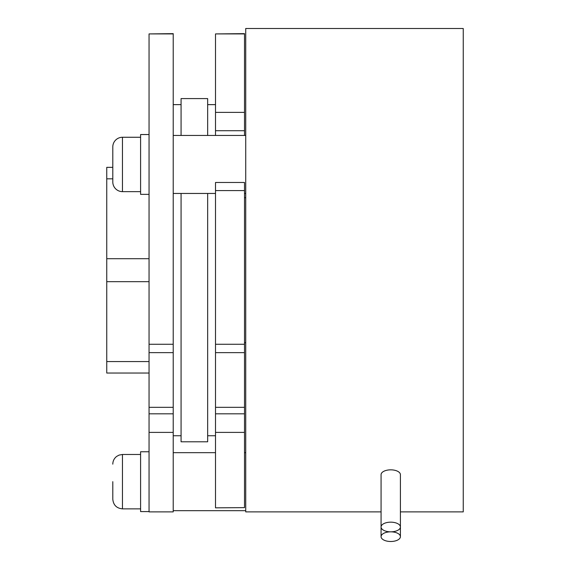 <?xml version="1.0" encoding="UTF-8"?>
<svg xmlns="http://www.w3.org/2000/svg" width="570" height="570" viewBox="0 0 570 570"><rect width="100%" height="100%" fill="white"/><g stroke="black" fill="none" stroke-linecap="round" stroke-linejoin="round"><path stroke-width="0.85" d="M390.742 522.163A9.669 4.831 0 0 1 400.411 527.001A9.669 4.831 0 0 1 390.742 531.831A9.669 4.831 0 0 1 381.074 527.001A9.669 4.831 0 0 1 390.742 522.163M381.074 536.669L381.074 474.668A9.669 4.831 0 0 1 390.742 469.837A9.669 4.831 0 0 1 400.411 474.668L400.411 536.669A9.669 4.831 180 0 0 390.742 531.831A9.669 4.831 180 0 0 381.074 536.669A9.669 4.831 180 0 0 390.742 541.5A9.669 4.831 180 0 0 400.411 536.669M381.074 511.889L245.727 511.889L245.727 28.5L463.246 28.5L463.246 511.889L400.411 511.889M112.796 178.823L106.754 178.823L106.754 167.345L112.796 167.345L112.796 146.932A9.669 9.669 0 0 1 122.465 137.263L140.59 137.263L122.465 137.263A9.669 9.669 0 0 0 112.796 146.932L112.796 181.972A9.669 9.669 0 0 0 122.465 191.641L140.59 191.641M149.048 194.363L140.59 194.363L140.59 134.541L149.048 134.541L140.59 134.541M112.796 481.671L112.796 499.199L112.796 481.671M149.048 511.582L140.59 511.582L140.59 451.761L149.048 451.761M245.727 193.458L244.516 193.458M215.51 193.458L173.216 193.458M244.516 33.915L215.51 33.915L244.516 33.644L244.516 135.446L245.727 135.446L173.216 135.446M149.048 413.82L173.216 413.82L173.216 432.395L149.048 432.395L149.048 344.266L173.216 344.266L173.216 352.645L149.048 352.645M173.216 413.82L173.216 352.645M207.658 193.458L207.658 441.793L181.075 441.793L181.075 193.458M215.51 413.82L244.516 413.82L244.516 432.395L215.51 432.395L215.51 344.266L244.516 344.266L244.516 352.645L215.51 352.645M244.516 413.82L244.516 352.645M215.51 507.841L244.516 507.628L215.51 507.841M215.51 432.395L215.51 507.628M215.51 190.58L215.51 182.478L244.516 182.478L244.516 190.58L215.51 190.58L215.51 344.266M215.51 135.446L215.51 112.368L244.516 112.368M215.51 33.915L215.51 112.368M244.516 190.58L244.516 344.266M244.516 432.395L244.516 507.628M181.075 135.446L181.075 98.589L207.658 98.589L207.658 135.446M173.216 33.915L149.048 33.915L173.216 33.644L173.216 344.266M173.216 432.395L173.216 511.889L149.048 511.889L149.048 432.395M149.048 33.915L149.048 344.266M149.048 373.044L106.754 373.044L106.754 361.565L149.048 361.565M106.754 178.823L106.754 258.709L149.048 258.709M149.048 281.673L106.754 281.673L106.754 361.565M106.754 281.673L106.754 258.709M122.465 137.263L122.465 191.641M112.796 464.151C112.874 460.938 114.178 458.344 116.715 456.378L119.116 455.081L122.465 454.482L122.465 508.86L140.59 508.86M173.216 407.329L149.048 407.329M244.516 407.329L215.51 407.329M244.516 130.722L215.51 130.722M245.727 342.698L244.516 342.698M245.727 197.683L244.516 197.683M215.51 435.751L207.658 435.751M122.465 454.482L140.59 454.482M245.727 510.677L173.216 510.677M181.075 435.751L173.216 435.751M181.075 104.631L173.216 104.631M245.727 452.673L244.516 452.673M215.51 452.673L173.216 452.673M122.465 508.86C116.593 508.29 113.366 505.07 112.796 499.199M215.51 104.631L207.658 104.631"/></g></svg>
